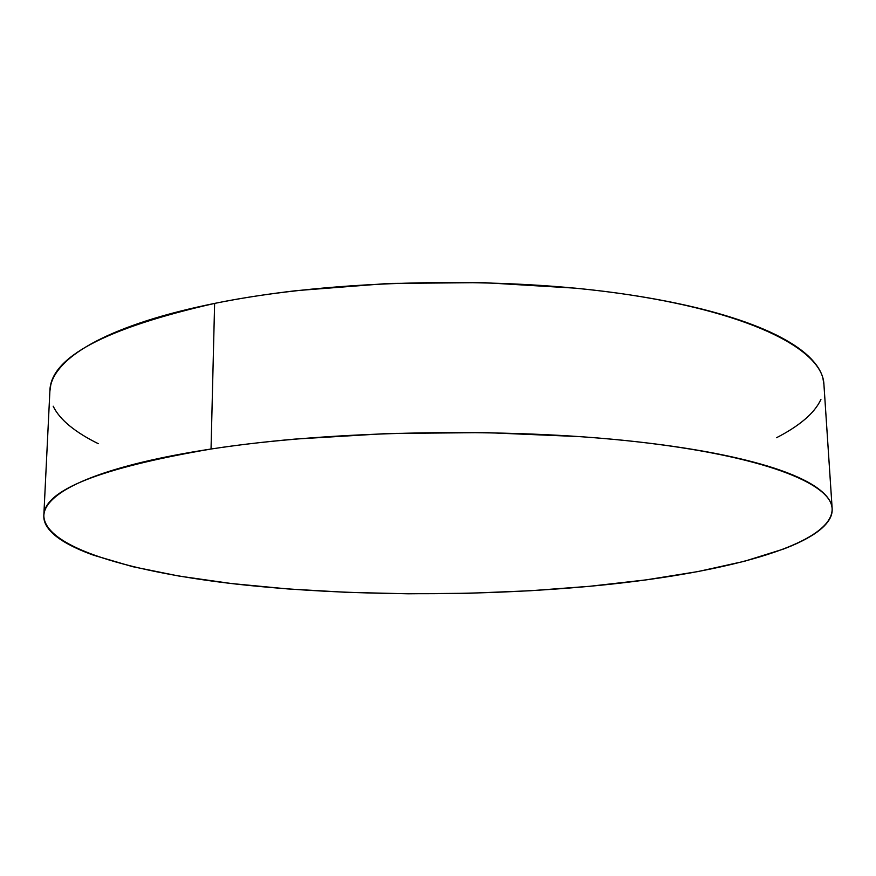 <?xml version="1.0" encoding="UTF-8"?>
<svg xmlns="http://www.w3.org/2000/svg" width="876" height="876" viewBox="0 0 876 876"><rect width="100%" height="100%" fill="white"/><g stroke="black" fill="none" stroke-linecap="round" stroke-linejoin="round"><path stroke-width="1.31" d="M832.145 508.387L823.9 384.071C822.455 350.739 755.342 313.969 629.143 294.785C503.317 275.579 331.96 279.324 214.62 303.403L211.039 449.016C330.8 430.455 506.273 427.203 634.684 441.515C763.5 455.827 831.291 483.541 832.156 508.693C832.857 545.868 718.046 574.514 589.526 586.307C475.799 596.709 347.542 596.195 239.006 584.402C132.024 572.455 44.588 547.785 43.811 515.581C43.975 490.275 99.722 468.091 211.039 449.016L214.62 303.403C105.47 328.171 50.556 357.32 49.899 390.827L43.833 515.274M589.526 586.307L645.875 579.901L698.019 571.557L744.359 561.297L783.056 549.208C794.521 544.883 804.168 540.295 812.008 535.455C819.837 530.604 825.455 525.545 828.86 520.289C832.255 515.033 833.043 509.657 831.236 504.16C829.397 498.663 824.623 493.166 816.914 487.669C809.172 482.172 798.299 476.829 784.283 471.638C770.234 466.448 753.075 461.586 732.818 457.064C712.495 452.531 689.423 448.523 663.57 445.03C637.662 441.548 609.663 438.734 579.573 436.598L485.764 432.602L388.539 433.456L294.84 439.106C264.793 441.767 236.859 445.074 211.039 449.016C185.263 452.958 162.279 457.381 142.065 462.254C121.906 467.138 104.857 472.295 90.907 477.738C77.011 483.169 66.248 488.709 58.626 494.338C51.027 499.966 46.373 505.551 44.643 511.08C42.946 516.599 43.844 521.965 47.348 527.166C50.863 532.356 56.579 537.306 64.506 542.014C72.434 546.723 82.18 551.135 93.721 555.264L132.648 566.673L179.186 576.112L231.483 583.536L287.941 588.946L347.214 592.362L408.096 593.786L469.492 593.249L530.33 590.752L589.526 586.307M823.933 384.52L822.892 378.06C820.954 370.778 816.147 363.485 808.471 356.193C800.752 348.9 789.966 341.815 776.136 334.917C762.251 328.029 745.356 321.569 725.427 315.535C705.454 309.513 682.798 304.169 657.449 299.493C632.045 294.818 604.615 291.04 575.16 288.149L483.377 282.609L388.309 283.452L296.668 290.613C267.268 294.018 239.914 298.289 214.62 303.403C189.369 308.516 166.823 314.265 146.982 320.638C127.184 327.022 110.42 333.778 96.678 340.917C82.979 348.046 72.347 355.327 64.769 362.752C57.236 370.176 52.571 377.545 50.786 384.871L49.877 391.265M53.173 406.201C56.535 413.111 62.076 419.703 69.795 425.988C77.515 432.262 87.031 438.164 98.32 443.694M776.508 437.726C787.699 431.999 797.094 425.933 804.694 419.516C812.282 413.089 817.691 406.398 820.922 399.445"/></g></svg>
